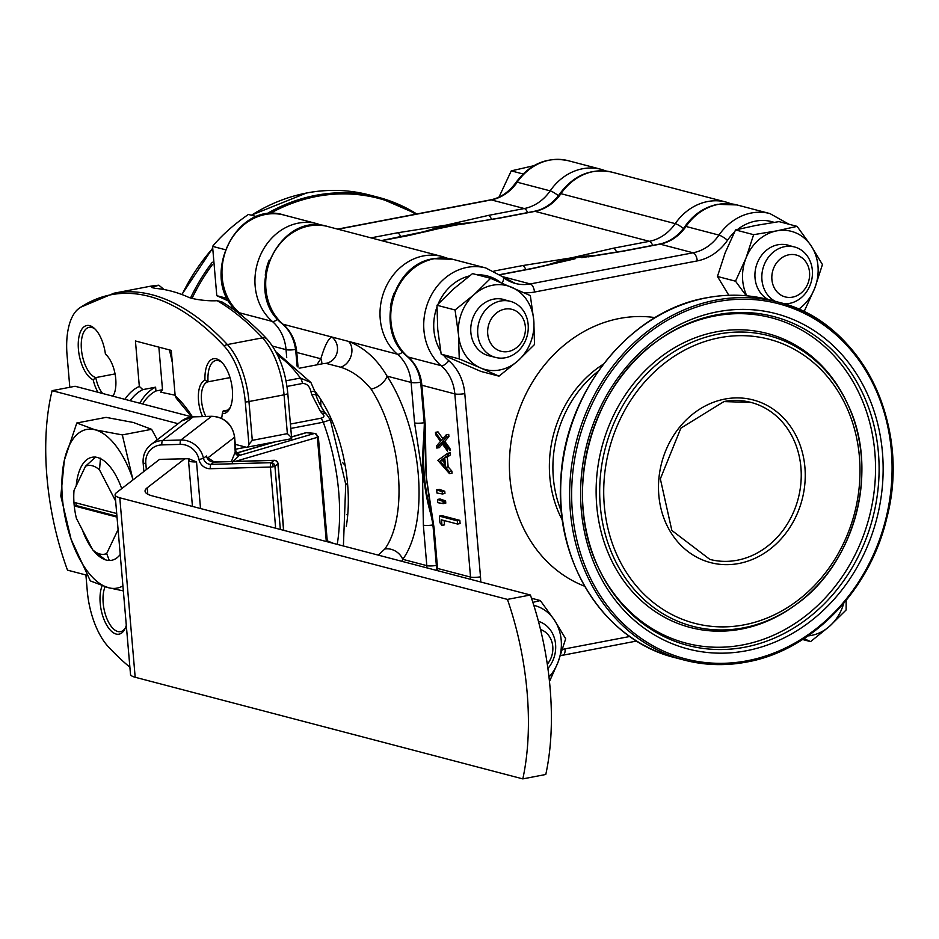 <?xml version="1.0" encoding="UTF-8"?>
<svg xmlns="http://www.w3.org/2000/svg" width="939" height="939" viewBox="0 0 939 939"><rect width="100%" height="100%" fill="white"/><g stroke="black" fill="none" stroke-linecap="round" stroke-linejoin="round"><path stroke-width="1.41" d="M316.995 364.825A115.65 53.946 79.2 0 1 320.856 358.78C324.8 345.482 328.486 338.24 331.901 337.031L348.545 341.397C364.215 347.536 377.044 359.121 387.044 376.128A115.65 53.946 79.2 0 1 402.749 559.327L401.833 561.299M525.817 269.657A7.348 3.427 -100.8 0 0 522.53 265.584L571.534 257.838L542.859 266.253M424.311 424.123L422.538 474.97L414.58 422.914A7.348 1.409 -4.9 0 0 424.182 422.703M432.938 524.936A7.348 1.409 175.1 0 1 423.348 525.147L422.538 474.97L432.773 523.363M378.276 555.125L384.79 549.033A14.684 11.925 -143.6 0 1 402.749 559.327L426.811 565.63L423.348 525.147M384.79 549.033A100.966 47.091 -100.8 0 0 371.081 389.098A14.684 8.615 146.7 0 0 387.044 376.128L411.106 382.431A44.051 38.041 104.7 0 0 397.385 354.203A55.072 47.549 -75.3 0 1 382.114 297.522A55.072 47.549 -75.3 0 1 423.454 255.913A55.072 47.549 -75.3 0 1 442.034 256.488L327.711 226.522A55.072 47.549 104.7 0 0 309.131 225.947A55.072 47.549 104.7 0 0 267.803 267.556A55.072 47.549 104.7 0 0 283.062 324.237L331.901 337.031A14.684 13.815 -88.9 0 1 337.148 352.266A14.684 13.815 -88.9 0 1 325.986 363.37L325.011 363.381M371.081 389.098C362.278 378.147 352.09 370.846 340.528 367.172L325.986 363.37M402.667 351.925A7.348 3.416 130.6 0 1 397.385 354.203L348.545 341.397A14.684 10.998 -68.4 0 1 351.08 355.916A14.684 10.998 -68.4 0 1 340.528 367.172M298.039 367.055L296.794 352.465A7.348 1.409 175.1 0 1 295.855 351.879C294.635 340.024 290.139 330.692 282.369 323.885A7.348 3.416 130.6 0 0 283.062 324.237A44.051 38.041 -75.3 0 1 296.794 352.465L320.856 358.78A14.684 11.925 -143.6 0 1 321.877 363.898M463.15 224.081L498.304 218.212A7.348 3.427 79.2 0 1 499.067 218.235L450.051 225.994L408.219 235.619A7.348 3.427 -100.8 0 0 407.456 235.583L407.456 235.583A7.348 3.427 -100.8 0 0 406.751 235.9M456.577 224.891L381.363 240.584M598.401 255.185L571.534 257.838L613.378 248.213A7.348 3.427 79.2 0 1 616.641 252.215M314.753 391.035A100.966 47.091 79.2 0 1 346.303 526.216M105.109 586.781A25.705 11.984 -100.8 0 0 105.884 615.972A25.705 11.984 -100.8 0 0 120.556 631.642A25.705 11.984 -100.8 0 0 125.509 627.639M102.128 585.854A27.9 13.017 -100.8 0 0 106.072 623.977A27.9 13.017 -100.8 0 0 125.004 628.754A27.9 13.017 -100.8 0 0 126.296 625.362M112.985 396.199A24.226 11.303 -100.8 0 0 113.642 395.002A24.226 11.303 -100.8 0 0 105.907 354.555A24.226 11.303 -100.8 0 0 105.414 354.12A27.9 13.017 -100.8 0 0 94.334 328.357A27.9 13.017 -100.8 0 0 89.71 325.645A27.9 13.017 -100.8 0 0 78.336 348.181A27.9 13.017 -100.8 0 0 93.196 379.802A24.226 11.303 -100.8 0 0 98.02 392.279M105.414 354.12L106.436 355.165A22.031 10.27 -100.8 0 1 106.788 355.423M95.215 329.213A25.705 11.984 -100.8 0 0 91.811 327.441A25.705 11.984 -100.8 0 0 89.135 327.324A25.705 11.984 -100.8 0 0 81.681 351.702A25.705 11.984 -100.8 0 0 95.778 377.595A22.031 10.27 -100.8 0 0 102.644 393.5M112.328 396.035A22.031 10.27 -100.8 0 0 114.147 393.864M115.051 373.91L95.778 377.595L93.196 379.802M221.592 418.383A24.226 11.303 -100.8 0 0 222.261 413.63A27.9 13.017 -100.8 0 0 229.938 408.136A27.9 13.017 -100.8 0 0 221.029 361.574A27.9 13.017 -100.8 0 0 216.404 358.862A27.9 13.017 -100.8 0 0 204.972 380.225A24.226 11.303 -100.8 0 0 202.542 416.54M222.261 413.63L223.153 410.989A25.705 11.984 -100.8 0 0 225.489 411.024A25.705 11.984 -100.8 0 0 230.442 407.021M221.909 362.431A25.705 11.984 -100.8 0 0 218.505 360.646A25.705 11.984 -100.8 0 0 215.829 360.541A25.705 11.984 -100.8 0 0 208.059 381.809A22.031 10.27 -100.8 0 0 201.427 394.638A22.031 10.27 -100.8 0 0 205.852 416.447M227.649 410.132L223.153 410.989M230.02 377.607L208.059 381.809L204.972 380.225M164.043 289.529L158.832 285.186L151.754 287.51L155.369 288.39A367.137 171.25 79.2 0 1 171.368 291.16A367.137 171.25 79.2 0 1 187.624 296.841C191.368 299.001 206.639 301.396 217.155 300.691L221.78 301.806M69.815 387.279L67.068 355.306A57.76 26.938 79.2 0 1 76.869 310.21A57.76 26.938 79.2 0 1 79.428 308.074A366.151 170.792 79.2 0 1 224.081 345.986A57.76 26.938 79.2 0 1 245.29 402.033L248.929 444.429L252.286 440.356L287.369 433.642C291.36 437.175 292.498 438.853 290.785 438.666L291.642 438.396L287.78 393.265A7.348 1.409 175.1 0 1 284.048 394.838A58.746 27.395 -100.8 0 0 262.474 337.84A367.137 171.25 -100.8 0 0 217.155 300.691M129.887 667.218A366.151 170.792 79.2 0 1 108.478 646.924A57.76 26.938 79.2 0 1 87.268 590.877L85.907 574.973M248.929 444.429A7.348 3.427 79.2 0 1 246.887 447.234A7.348 3.427 79.2 0 1 246.124 447.21L235.255 444.358M286.008 380.8L300.41 378.041L310.926 382.56L314.917 391.598A7.348 1.209 164.1 0 0 310.903 391.633C309.682 386.234 306.877 383.511 302.464 383.476L286.982 386.445M314.917 391.598L315.997 395.119C317.605 400.448 320.622 406.317 325.035 412.714L325.035 412.714A7.348 4.895 141 0 0 320.492 411.47L311.889 394.838A37.443 17.465 79.2 0 1 310.903 391.633M290.421 424.052L320.481 418.313C324.436 417.456 324.976 415.801 322.124 413.336A37.443 17.465 79.2 0 1 320.492 411.47M327.265 540.864L333.638 543.435M124.887 399.321A113.819 53.089 79.2 0 1 139.324 386.422L135.439 340.986L171.274 350.388L175.17 395.824A113.819 53.089 79.2 0 1 192.413 416.846M139.794 403.23A110.145 51.375 79.2 0 1 155.604 387.173L142.845 389.615A110.145 51.375 -100.8 0 0 130.204 400.718M142.575 403.958A106.471 49.661 79.2 0 1 155.933 390.988L155.604 387.173M191.603 416.81L176.332 398.324L175.17 395.824M139.324 386.422L142.845 389.615M175.112 395.213L160.722 392.173L162.506 389.732L155.933 390.988M162.506 389.732L158.855 347.125M169.431 349.907L172.26 361.902M315.997 395.119A7.348 1.784 161.6 0 0 311.889 394.838M325.035 412.714L326.584 414.486A7.348 5.27 136.3 0 0 322.124 413.336M326.584 414.486L330.34 419.827L323.251 422.221A7.348 3.427 -100.8 0 0 320.481 418.313M426.564 231.487A189.666 163.75 -75.3 0 1 448.279 225.665A189.666 163.75 -75.3 0 1 453.901 224.703A189.666 163.75 -75.3 0 1 467.692 223.247M227.567 298.52L216.792 295.691L212.566 246.37L225.102 249.657M256.863 216.663L248.412 214.444C233.776 224.562 221.827 235.208 212.566 246.37M229.222 301.384L216.792 295.691M505.393 357.747A29.003 25.036 -75.3 0 1 495.604 357.442A29.003 25.036 -75.3 0 1 477.775 328.603A29.003 25.036 -75.3 0 1 500.534 301.032A29.003 25.036 -75.3 0 1 510.311 301.337A29.003 25.036 -75.3 0 1 528.152 330.164A29.003 25.036 -75.3 0 1 505.393 357.747M504.724 309.142A21.656 18.698 104.7 0 0 487.728 333.932A21.656 18.698 104.7 0 0 508.363 351.503A21.656 18.698 104.7 0 0 525.359 326.725A21.656 18.698 104.7 0 0 504.724 309.142M498.985 376.163L480.921 371.421L441.177 354.167L437.727 329.354L436.987 305.257L453.408 289.071L472.528 273.601L490.604 278.331L474.183 294.517A43.323 37.407 104.7 0 0 458.514 334.8A43.323 37.407 104.7 0 0 480.475 367.888L498.985 376.163L518.117 360.682L534.526 344.507L533.786 320.399L530.335 295.585L490.604 278.331M459.253 358.909L480.475 367.888A43.323 37.407 104.7 0 0 518.117 360.682A43.323 37.407 104.7 0 0 533.786 320.399A43.323 37.407 104.7 0 0 511.825 287.322A43.323 37.407 104.7 0 0 492.517 285.245A43.323 37.407 104.7 0 0 474.183 294.517L455.063 309.987L458.514 334.8L459.253 358.909L441.177 354.167M490.909 356.21A29.109 25.142 -75.3 0 1 470.779 328.075A29.109 25.142 -75.3 0 1 493.714 299.13A29.109 25.142 -75.3 0 1 505.616 300.104M436.987 305.257L455.063 309.987M549.479 681.503L557.977 662.371L565.677 638.766L554.35 620.01L540.312 600.561L532.859 602.357M548.998 677.066A43.323 37.407 104.7 0 0 557.977 662.371A43.323 37.407 104.7 0 0 554.35 620.01A43.323 37.407 104.7 0 0 533.81 605.338M531.497 598.249L540.312 600.561M802.587 639.518L810.592 641.619L829.712 626.149A43.323 37.407 104.7 0 0 843.715 603.378M803.995 638.614L810.592 641.619M808.033 635.891A43.323 37.407 104.7 0 0 811.39 635.421A43.323 37.407 104.7 0 0 829.712 626.149L846.133 609.963L846.145 600.455M728.828 295.292L717.443 276.453L725.143 252.849L735.542 229.938L755.918 225.43L779.006 221.627L797.082 226.369L776.706 230.877A43.323 37.407 104.7 0 0 745.93 258.295L735.519 281.195L746.235 295.762M735.542 229.938L753.618 234.68L745.93 258.295A43.323 37.407 104.7 0 0 746.81 295.82M717.443 276.453L735.519 281.195M803.197 311.372L804.347 311.079L814.747 288.179L822.447 264.563L811.12 245.818A43.323 37.407 104.7 0 0 776.706 230.877L753.618 234.68M798.608 309.26A43.323 37.407 104.7 0 0 814.747 288.179A43.323 37.407 104.7 0 0 817.975 266.042A43.323 37.407 104.7 0 0 811.12 245.818L797.082 226.369M768.149 299.506A29.109 25.142 -75.3 0 1 755.038 278.073A29.109 25.142 -75.3 0 1 789.805 245.736M538.446 621.36A29.003 25.036 -75.3 0 1 555.583 644.389A29.003 25.036 -75.3 0 1 547.918 668.474M547.308 664.237A21.656 18.698 104.7 0 0 552.778 646.548A21.656 18.698 104.7 0 0 540.524 629.517M523.058 173.973L511.25 170.875L533.88 165.698M498.985 197.108L511.25 170.875M775.414 301.407A29.003 25.036 -75.3 0 1 761.94 279.845A29.003 25.036 -75.3 0 1 794.5 246.969A29.003 25.036 -75.3 0 1 812.341 270.197A29.003 25.036 -75.3 0 1 783.783 303.731M809.547 272.357A21.656 18.698 104.7 0 0 788.913 254.786A21.656 18.698 104.7 0 0 771.905 279.564A21.656 18.698 104.7 0 0 792.539 297.135A21.656 18.698 104.7 0 0 809.547 272.357M100.485 458.209L99.511 469.876A45.119 21.045 -100.8 0 0 85.531 466.214L74.028 490.393A45.119 21.045 -100.8 0 0 73.946 502.318A45.119 21.045 -100.8 0 0 74.251 505.91A45.119 21.045 -100.8 0 0 76.423 518.41L92.703 549.878A45.119 21.045 -100.8 0 0 99.886 553.998A45.119 21.045 -100.8 0 0 106.682 553.541L109.241 560.36M115.638 501.062L99.511 469.876M85.531 466.214L95.731 456.964M104.487 559.104L92.703 549.878M106.682 553.541L118.091 529.573M116.706 513.527L73.946 502.318M75.93 502.834A45.119 21.045 -100.8 0 0 76.165 505.534L116.941 516.227M76.165 505.534L74.251 505.91L117.023 517.119M231.405 461.519L235.196 452.07A3.674 3.451 -127.7 0 0 239.022 455.568L314.365 433.489L306.29 432.715A3.674 2.606 -106.3 0 0 305.574 432.785A3.674 2.606 -106.3 0 0 304.929 433.125M178.081 423.689L52.114 390.659A173.022 80.707 -100.8 0 0 46.95 477.035A173.022 80.707 -100.8 0 0 67.502 570.149L87.245 575.325M191.908 416.893L75.085 386.269L52.114 390.659M184.948 458.643L147.223 487.787A58.746 11.291 -4.9 0 0 145.064 491.214A58.746 11.291 -4.9 0 0 152.552 495.956L530.394 595.009A183.575 85.625 79.2 0 1 545.782 774.487L522.812 778.889L135.181 677.265A36.715 7.054 175.1 0 1 130.498 674.308L115.11 494.818A36.715 7.054 175.1 0 1 116.459 492.682L159.583 459.359L188.633 458.713L196.521 461.918L200.523 508.539M522.812 778.889A183.575 85.625 79.2 0 0 507.424 599.399L530.394 595.009M507.424 599.399L119.793 497.787A36.715 7.054 175.1 0 1 115.11 494.818M196.521 461.918A11.01 2.113 175.1 0 1 189.255 461.237L188.457 459.265M189.021 461.096L188.927 460.004M189.255 461.237A3.674 3.38 112.6 0 0 187.683 458.608M143.867 471.495L143.139 462.904A3.674 0.704 -4.9 0 1 143.268 462.681A22.031 20.717 52.3 0 1 150.933 444.652A22.031 20.717 52.3 0 1 162.553 440.544L180.875 440.027A22.031 20.717 52.3 0 1 203.458 458.291A7.348 6.902 -127.7 0 0 210.982 464.371L271.089 462.681A3.674 1.714 79.2 0 1 273.19 466.742A3.674 0.704 -4.9 0 0 274.916 466.167L280.35 529.455M271.089 462.681L274.059 460.392A3.674 3.451 52.3 0 1 277.885 463.878L274.916 466.167A3.674 3.451 52.3 0 0 271.089 462.681A3.674 1.033 88.4 0 0 270.409 467.035A3.674 0.704 -4.9 0 0 273.19 466.742M275.655 528.234L270.409 467.035L210.301 468.725A11.01 10.352 52.3 0 1 199.009 459.594L203.458 458.291L206.427 456.002L207.39 458.244L207.003 457.211L214.162 462A3.674 1.033 -91.6 0 1 214.362 462.07M326.303 541.51L317.37 437.339A3.674 2.606 73.7 0 0 314.365 433.489A3.674 2.488 -84.5 0 1 315.023 433.431A3.674 2.488 -84.5 0 1 317.136 436.212M291.524 437.046L306.29 432.715A3.674 2.488 -84.5 0 1 306.947 432.656A3.674 2.488 -84.5 0 1 307.581 432.844M232.285 462.27L239.562 455.157A7.348 1.409 -4.9 0 0 237.262 453.877M235.208 461.413L317.37 437.339A3.674 0.704 -4.9 0 0 318.333 436.764A3.674 0.704 -4.9 0 0 317.182 436.353M120.215 554.491A52.431 24.461 79.2 0 1 118.443 556.522A52.431 24.461 79.2 0 1 111.694 560.278A52.431 24.461 79.2 0 1 93.384 550.489M92.257 549.033A52.431 24.461 79.2 0 1 82.303 529.772M76.223 485.78A52.431 24.461 79.2 0 1 85.249 461.037A52.431 24.461 79.2 0 1 91.999 457.281A52.431 24.461 79.2 0 1 121.694 488.632M76.27 435.215A80.766 37.677 79.2 0 1 95.074 429.804L76.81 422.984L64.322 460.345A80.766 37.677 79.2 0 1 76.27 435.215M122.328 434.91L95.074 429.804A80.766 37.677 79.2 0 1 132.599 478.244L122.328 434.91L151.613 429.311L157.282 439.745M76.81 422.984L106.095 417.374L133.35 422.48L151.613 429.311M133.138 479.794L132.599 478.244A80.766 37.677 79.2 0 1 133.127 479.794M122.915 585.866A80.766 37.677 79.2 0 1 108.619 587.755A80.766 37.677 79.2 0 1 71.094 539.315L90.355 580.924L108.619 587.755L123.338 590.901M64.322 460.345A80.766 37.677 -100.8 0 0 71.094 539.315L60.824 495.992L64.322 460.345M231.24 307.828A146.707 126.671 -75.3 0 1 232.356 305.844M345.141 465.333A93.254 80.519 -75.3 0 1 342.524 462.504M320.892 406.153A93.254 80.519 -75.3 0 1 320.809 399.474M400.753 236.874A7.348 3.427 -100.8 0 0 397.467 232.802L446.471 225.055L417.796 233.459M425.297 231.78A189.807 163.879 -75.3 0 1 448.267 225.524A189.807 163.879 -75.3 0 1 469.195 223.024M317.077 394.063A171.086 147.716 104.7 0 0 316.654 396.962M473.338 222.39L446.471 225.055L488.315 215.418A7.348 3.427 79.2 0 1 491.578 219.433M436.788 448.079L441.483 442.715L447.563 451.178L447.375 448.948L442.257 441.823L446.365 437.116L446.166 434.886L441.295 440.485L435.45 432.351L435.637 434.581L440.52 441.365L436.6 445.849L436.788 448.079L439.346 447.598L442.445 444.041M442.879 438.654L437.997 431.858L435.45 432.351M446.365 437.116L448.912 436.635L448.725 434.405L446.166 434.886M442.257 441.823L444.804 441.342L448.912 436.635M443.22 443.161L444.03 442.222L450.121 450.685L449.922 448.455L444.804 441.342M442.715 442.469L444.03 442.222M442.41 493.973L444.957 493.491L444.769 491.25L439.217 489.301L436.658 489.794L436.94 493.01L442.41 493.973L442.21 491.743L444.769 491.25M442.21 491.743L436.658 489.794M457.281 520.828L459.828 520.347L441.917 515.652L439.37 516.133L439.933 522.777L441.952 525.359L441.483 519.842L457.551 524.056L457.281 520.828L439.37 516.133M457.551 524.056L460.11 523.563L459.828 520.347M441.952 525.359L444.511 524.866L444.135 520.535M443.149 502.682L445.79 503.151L445.591 500.898L440.039 498.961L437.492 499.454L437.762 502.67L443.231 503.633L445.79 503.151M443.231 503.633L443.044 501.379L437.492 499.454M443.044 501.379L445.591 500.898M443.842 459.629L442.504 460.591L444.077 462.352M439.957 461.084L444.393 466.061L443.736 458.361L439.957 461.084L442.504 460.591M445.591 467.387L444.746 457.633L447.926 455.345L447.739 453.244L437.844 460.368L449.499 473.679L449.312 471.566L445.591 467.387L448.138 466.906L447.304 457.14L450.474 454.863L450.297 452.762L447.856 454.523M444.746 457.633L447.304 457.14M449.312 471.566L451.87 471.085L448.138 466.906M449.499 473.679L452.046 473.186L451.87 471.085M447.739 453.244L450.297 452.762M581.64 257.673L623.367 250.995A7.348 3.427 79.2 0 1 624.13 251.03L588.19 256.863M433.161 527.378L426.13 475.909L424.393 425.132A7.348 1.409 -4.9 0 0 425.332 425.731L426.13 475.909L434.088 527.976A7.348 1.409 175.1 0 1 433.161 527.378L436.776 570.466M499.947 274.599L532.519 268.366L575.126 258.777L533.282 268.401A7.348 3.427 -100.8 0 0 532.519 268.366L532.519 268.366A7.348 3.427 -100.8 0 0 531.814 268.683M598.19 371.257A110.145 95.097 104.7 0 0 561.416 511.579M594.258 255.807A189.807 163.879 104.7 0 0 573.33 258.307A189.807 163.879 104.7 0 0 550.36 264.563M424.933 433.302A189.807 163.879 104.7 0 0 431.799 515.229M445.72 502.412A171.086 147.716 -75.3 0 1 445.344 500.945M432.269 518.903A189.807 163.879 -75.3 0 1 424.698 429.193M547.073 265.314A189.807 163.879 -75.3 0 1 572.614 258.119A189.807 163.879 -75.3 0 1 596.183 255.514M494.008 271.042L522.53 265.584M394.321 292.804A47.725 41.21 104.7 0 0 390.342 307.969M414.58 422.914L411.106 382.431A7.348 1.409 -4.9 0 0 420.649 382.232M426.952 567.895A44.051 38.041 104.7 0 0 426.811 565.63A7.348 1.409 -4.9 0 0 436.424 565.419M408.219 235.619L381.75 240.677M613.378 248.213L649.342 241.323A7.348 3.427 79.2 0 1 652.628 245.396M533.563 211.639A7.348 3.427 79.2 0 1 534.268 211.322C544.374 209.28 552.883 203.423 559.82 193.739C573.741 175.135 591.101 167.94 611.899 172.154A55.072 47.549 104.7 0 0 593.319 171.579A55.072 47.549 104.7 0 0 560.935 193.68A44.051 38.041 -75.3 0 1 535.03 211.357L649.342 241.323A44.051 38.041 104.7 0 0 675.247 223.646A7.348 1.432 34.6 0 1 683.428 228.529M559.82 193.739A7.348 1.432 34.6 0 1 560.935 193.68L675.247 223.646A55.072 47.549 -75.3 0 1 707.63 201.545A55.072 47.549 -75.3 0 1 726.211 202.12L731.493 203.88M498.304 218.212L534.268 211.322A7.348 3.427 79.2 0 1 535.03 211.357L499.067 218.235M221.674 301.748C237.133 310.856 252.227 323.274 266.946 339.002A7.348 5.223 136.9 0 0 262.474 337.84L227.391 344.554A58.746 27.395 79.2 0 1 248.952 401.54L252.286 440.356M287.369 433.642L284.048 394.838L248.952 401.54A7.348 1.409 175.1 0 1 245.29 402.033M158.327 285.268A367.137 171.25 -100.8 0 0 149.113 286.477L114.018 293.191A367.137 171.25 79.2 0 1 152.235 294.823A367.137 171.25 79.2 0 1 227.391 344.554A7.348 5.223 136.9 0 0 224.081 345.986M76.869 310.21L80.238 307.393A7.348 6.373 55.9 0 0 79.428 308.074M246.1 447.199L235.666 449.194M337.242 544.374A128.502 59.943 -100.8 0 0 323.251 422.221L290.797 428.442M302.464 383.476A7.348 3.427 79.2 0 0 300.41 378.041A128.502 59.943 -100.8 0 0 277.827 355.541M466.671 223.4A189.807 163.879 104.7 0 0 448.983 225.712A189.807 163.879 104.7 0 0 429.252 230.853M275.256 441.811L236.511 453.161M147.775 494.219L147.223 487.787M135.181 677.265L119.793 497.787M283.578 530.312L277.885 463.878A3.674 0.704 -4.9 0 0 278.014 463.666A3.674 3.674 0 0 0 274.258 460.31L214.162 462A3.674 1.033 -91.6 0 0 213.951 462.082L274.059 460.392A3.674 1.033 -91.6 0 1 274.258 460.31A3.674 1.033 -91.6 0 1 274.505 460.403M270.702 463.338L271.958 463.303M283.742 530.347L278.014 463.666A3.674 0.704 -4.9 0 0 277.827 463.467M199.009 459.594A18.357 17.266 -127.7 0 0 180.194 444.382L161.872 444.898A18.357 17.266 -127.7 0 0 145.803 463.35L146.343 469.594M206.427 456.002A7.348 6.902 52.3 0 0 213.951 462.082L210.982 464.371A3.674 1.033 88.4 0 0 210.301 468.725M193.61 416.869A3.674 1.033 88.4 0 0 193.399 416.799A3.674 1.033 88.4 0 0 193.199 416.881A22.031 20.717 -127.7 0 0 181.579 420.989L150.933 444.652C145.287 449.288 142.681 455.368 143.139 462.904A3.674 0.704 -4.9 0 0 145.803 463.35M211.932 416.353A3.674 1.033 88.4 0 0 211.721 416.282A3.674 1.033 88.4 0 0 211.521 416.364L193.199 416.881L162.553 440.544A3.674 1.033 88.4 0 0 161.872 444.898M234.457 436.905A3.674 0.704 175.1 0 1 234.633 437.093A3.674 0.704 175.1 0 1 234.492 437.304A22.031 20.717 -127.7 0 0 211.521 416.364L180.875 440.027A3.674 1.033 88.4 0 0 180.194 444.382M235.689 451.26A3.674 0.704 175.1 0 1 235.865 451.448A3.674 0.704 175.1 0 1 235.724 451.659A3.674 3.451 -127.7 0 0 239.562 455.157M235.196 452.07L234.492 437.304L207.484 458.173M269.247 260.021A47.725 41.21 104.7 0 0 265.279 275.186M488.315 215.418L524.279 208.54A44.051 38.041 104.7 0 0 550.184 190.863A7.348 1.432 34.6 0 1 558.365 195.746M527.565 212.613A7.348 3.427 79.2 0 0 524.279 208.54L491.308 199.901A44.051 38.041 -75.3 0 0 517.213 182.213A7.348 1.432 -145.4 0 0 516.11 182.283C530.019 163.668 547.378 156.473 568.177 160.686A55.072 47.549 104.7 0 0 549.597 160.111A55.072 47.549 104.7 0 0 517.213 182.213L550.184 190.863A55.072 47.549 -75.3 0 1 582.567 168.762A55.072 47.549 -75.3 0 1 601.148 169.337L606.43 171.086M238.659 312.417C197.519 281.101 235.043 199.279 283.989 215.054A55.072 47.549 104.7 0 0 265.408 214.479A55.072 47.549 104.7 0 0 224.081 256.089A55.072 47.549 104.7 0 0 239.351 312.769A7.348 3.416 130.6 0 1 238.659 312.417L242.262 315.997M286.724 357.665L286.043 349.648A44.051 38.041 104.7 0 0 272.31 321.42L239.351 312.769A44.051 38.041 -75.3 0 1 243.565 317.065M251.276 215.195L306.607 192.976C327.864 188.962 348.733 189.608 369.191 194.925A185.042 159.759 104.7 0 0 306.76 192.988A185.042 159.759 104.7 0 0 251.417 215.231M212.437 248.706A185.042 159.759 104.7 0 0 182.049 294.576M265.937 214.221A185.042 159.759 -75.3 0 1 315.75 195.347A185.042 159.759 -75.3 0 1 378.182 197.272A185.042 159.759 -75.3 0 1 416.775 213.986L378.182 197.272L369.191 194.925M171.72 360.916A185.042 159.759 -75.3 0 1 172.001 358.909M190.57 297.921A185.042 159.759 -75.3 0 1 212.296 262.227M415.684 214.186A184.067 158.926 104.7 0 0 316.502 196.462A184.067 158.926 104.7 0 0 269.493 213.787M212.39 264.598A184.067 158.926 104.7 0 0 192.049 298.344M346.961 514.76A139.512 120.45 104.7 0 0 347.688 515.347M338.028 229.222L491.308 199.901A7.348 3.427 -100.8 0 0 490.545 199.866A7.348 3.427 -100.8 0 0 489.841 200.183M277.604 319.143A7.348 3.416 -49.4 0 1 272.31 321.42A55.072 47.549 -75.3 0 1 257.051 264.739A55.072 47.549 -75.3 0 1 298.379 223.118A55.072 47.549 -75.3 0 1 316.959 223.693L283.989 215.054M295.585 349.449A7.348 1.409 -4.9 0 1 286.043 349.648L272.521 346.104M370.999 237.86L397.467 232.802M470.674 579.351A44.051 38.041 104.7 0 0 470.533 577.086A7.348 1.409 -4.9 0 0 480.498 576.804A51.399 44.379 -75.3 0 1 480.698 581.98M434.088 527.976L437.562 568.447L470.533 577.086L454.828 393.899A7.348 1.409 -4.9 0 0 464.793 393.617L480.498 576.804M443.572 355.259A47.725 41.21 104.7 0 0 448.772 360.67A7.348 3.416 130.6 0 1 441.095 365.658A55.072 47.549 -75.3 0 1 425.837 308.978A55.072 47.549 -75.3 0 1 467.164 267.369A55.072 47.549 -75.3 0 1 485.745 267.944L502.917 276.911A7.348 3.427 -49.8 0 1 501.989 283.108M424.393 425.132L420.918 384.661A7.348 1.409 -4.9 0 0 421.857 385.248L454.828 393.899A44.051 38.041 104.7 0 0 441.095 365.658L408.125 357.02A44.051 38.041 -75.3 0 1 421.857 385.248L425.332 425.731M448.772 360.67A51.399 44.379 -75.3 0 1 464.793 393.617M503.339 277.463A44.051 38.041 104.7 0 0 515.417 283.472A44.051 38.041 104.7 0 0 530.289 283.93L693.064 252.791L660.094 244.14L624.13 251.03M502.635 276.676L530.289 283.93A7.348 3.427 -100.8 0 1 534.491 292.041A51.399 44.379 -75.3 0 1 523.868 292.651M734.38 232.226A47.725 41.21 104.7 0 0 727.49 240.278A51.399 44.379 -75.3 0 1 697.266 260.901A7.348 3.427 -100.8 0 0 693.064 252.791A44.051 38.041 104.7 0 0 718.969 235.102A55.072 47.549 -75.3 0 1 751.353 213A55.072 47.549 -75.3 0 1 769.933 213.576L788.995 224.245M697.266 260.901L534.491 292.041M500.593 282.51A47.725 41.21 104.7 0 0 477.247 274.834M469.477 275.902A47.725 41.21 104.7 0 0 438.137 304.013M436.964 307.018A47.725 41.21 104.7 0 0 440.626 351.045M485.745 267.944L452.774 259.305A55.072 47.549 104.7 0 0 434.194 258.73A55.072 47.549 104.7 0 0 392.866 300.339A55.072 47.549 104.7 0 0 408.125 357.02A7.348 3.416 -49.4 0 1 407.444 356.667C415.202 363.475 419.698 372.806 420.918 384.661M533.282 268.401L500.135 274.74M769.933 213.576L736.962 204.937A55.072 47.549 104.7 0 0 718.382 204.362A55.072 47.549 104.7 0 0 685.998 226.463A44.051 38.041 -75.3 0 1 660.094 244.14A7.348 3.427 -100.8 0 0 659.331 244.117A7.348 3.427 -100.8 0 0 658.626 244.422M736.962 204.937L717.619 204.326C704.273 207.132 693.369 214.526 684.895 226.522A7.348 1.432 -145.4 0 1 685.998 226.463L718.969 235.102A7.348 1.432 -145.4 0 1 727.49 240.278M774.088 222.355A47.725 41.21 104.7 0 0 755.555 221.123A47.725 41.21 104.7 0 0 737.655 229.421M597.732 566.24A168.187 145.205 104.7 0 0 742.855 644.905A168.187 145.205 104.7 0 0 874.866 452.516A168.187 145.205 104.7 0 0 714.649 316.02A168.187 145.205 104.7 0 0 656.654 341.456M716.011 331.89A151.965 131.202 104.7 0 0 596.735 505.722A151.965 131.202 104.7 0 0 741.493 629.048A151.965 131.202 104.7 0 0 794.464 605.655L795.72 604.739A150.205 129.688 -75.3 0 1 743.359 627.862A150.205 129.688 -75.3 0 1 600.279 505.957A150.205 129.688 -75.3 0 1 718.182 334.131A150.205 129.688 -75.3 0 1 848.07 405.026A150.205 129.688 -75.3 0 1 795.72 604.739C855.147 563.494 879.62 470.122 848.07 405.026L847.424 403.606A151.965 131.202 104.7 0 0 716.011 331.89M751.012 402.42L723.934 401.587L680.881 428.137L660.34 478.855L671.855 530.465L709.861 559.398A81.141 70.049 104.7 0 0 737.232 560.243A81.141 70.049 104.7 0 0 800.897 483.092A81.141 70.049 104.7 0 0 751.012 402.42A81.141 70.049 104.7 0 0 724.215 401.469M738.911 563.482A84.076 72.585 -75.3 0 1 658.826 495.252A84.076 72.585 -75.3 0 1 724.814 399.075A84.076 72.585 -75.3 0 1 804.911 467.305A84.076 72.585 -75.3 0 1 738.911 563.482M719.556 337.723A146.824 126.765 104.7 0 0 604.305 505.687A146.824 126.765 104.7 0 0 744.169 624.834A146.824 126.765 104.7 0 0 859.42 456.882A146.824 126.765 104.7 0 0 719.556 337.723M745.014 647.159A169.947 146.73 104.7 0 0 878.423 452.751A169.947 146.73 104.7 0 0 716.527 314.835A169.947 146.73 104.7 0 0 657.288 340.986A169.947 146.73 104.7 0 0 598.061 566.945A169.947 146.73 104.7 0 0 745.014 647.159M746.399 650.75A173.316 149.641 -75.3 0 1 581.288 510.088A173.316 149.641 -75.3 0 1 717.337 311.818A173.316 149.641 -75.3 0 1 882.449 452.481A173.316 149.641 -75.3 0 1 746.399 650.75M716.48 301.795A183.575 158.491 104.7 0 0 572.379 511.79A183.575 158.491 104.7 0 0 747.256 660.763A183.575 158.491 104.7 0 0 891.346 450.767A183.575 158.491 104.7 0 0 716.48 301.795M746.658 662.018A185.042 159.759 -75.3 0 1 684.226 660.082A185.042 159.759 -75.3 0 1 570.442 476.12A185.042 159.759 -75.3 0 1 715.635 300.175A185.042 159.759 -75.3 0 1 778.067 302.1A185.042 159.759 -75.3 0 1 891.874 485.897A185.042 159.759 -75.3 0 1 746.951 661.96M769.076 299.741A185.042 159.759 104.7 0 0 706.644 297.816A185.042 159.759 104.7 0 0 561.44 473.761A185.042 159.759 104.7 0 0 675.235 657.723L684.226 660.082C704.684 665.399 725.554 666.044 746.81 662.018C811.989 650.527 870.371 590.185 886.979 517.295C911.675 423.289 860.077 321.115 778.067 302.1L769.076 299.741C748.618 294.435 727.76 293.79 706.492 297.804C629.787 310.762 564.433 392.42 560.818 479.629C554.656 562.672 604.739 640.762 675.235 657.723M603.39 364.156A110.145 95.097 104.7 0 0 562.449 520.323M584.668 586.241A139.512 120.45 -75.3 0 1 510.722 444.429A139.512 120.45 -75.3 0 1 619.47 318.474A139.512 120.45 -75.3 0 1 655.082 317.605M562.543 649.436A51.399 44.379 -75.3 0 1 565.078 648.861L629.787 636.489M562.109 655.105A7.348 3.427 -100.8 0 0 562.872 655.14A7.348 3.427 -100.8 0 0 565.078 648.861M436.623 567.849A7.348 1.409 175.1 0 0 437.562 568.447A44.051 38.041 -75.3 0 1 437.703 570.712M282.369 323.885C241.229 292.569 278.754 210.735 327.711 226.522M447.316 258.237L442.034 256.488M295.855 351.879L297.076 366.104M611.899 172.154L726.211 202.12M266.946 339.002C278.531 352.418 285.468 370.506 287.78 393.265M158.832 285.186L149.113 286.477M80.238 307.393L114.018 293.191M246.887 447.234L291.395 438.724M275.984 351.902L310.926 382.56M330.34 419.827L345.74 484.195L343.404 545.993M299.212 368.229L323.861 363.51M467.775 223.236L453.901 224.703M495.604 357.442L486.684 355.106M510.311 301.337L501.391 298.989M794.5 246.969L785.579 244.621M236.428 453.044L273.824 442.081M291.513 436.905L305.574 432.785M192.448 506.414L188.446 459.758M181.579 420.989L193.399 416.799L211.721 416.282C224.656 417.174 232.297 424.111 234.633 437.093L235.865 451.448L237.684 454.1L236.769 453.96M306.947 432.656L315.023 433.431M327.335 541.78L318.333 436.764M568.177 160.686L601.148 169.337M343.216 463.279L344.836 463.702M181.873 294.506L212.449 248.459M347.7 485.252L345.658 483.339M516.11 182.283C509.173 191.955 500.651 197.824 490.545 199.866L337.641 229.116M322.241 225.454L316.959 223.693M515.417 283.472L502.917 276.911M452.774 259.305L433.431 258.695C391.798 264.446 374.156 330.974 407.444 356.667M657.288 340.986C590.232 387.408 562.391 493.574 598.061 566.945M684.895 226.522C677.958 236.205 669.437 242.062 659.331 244.117L623.367 250.995M636.619 641.032L560.454 655.692"/></g></svg>
